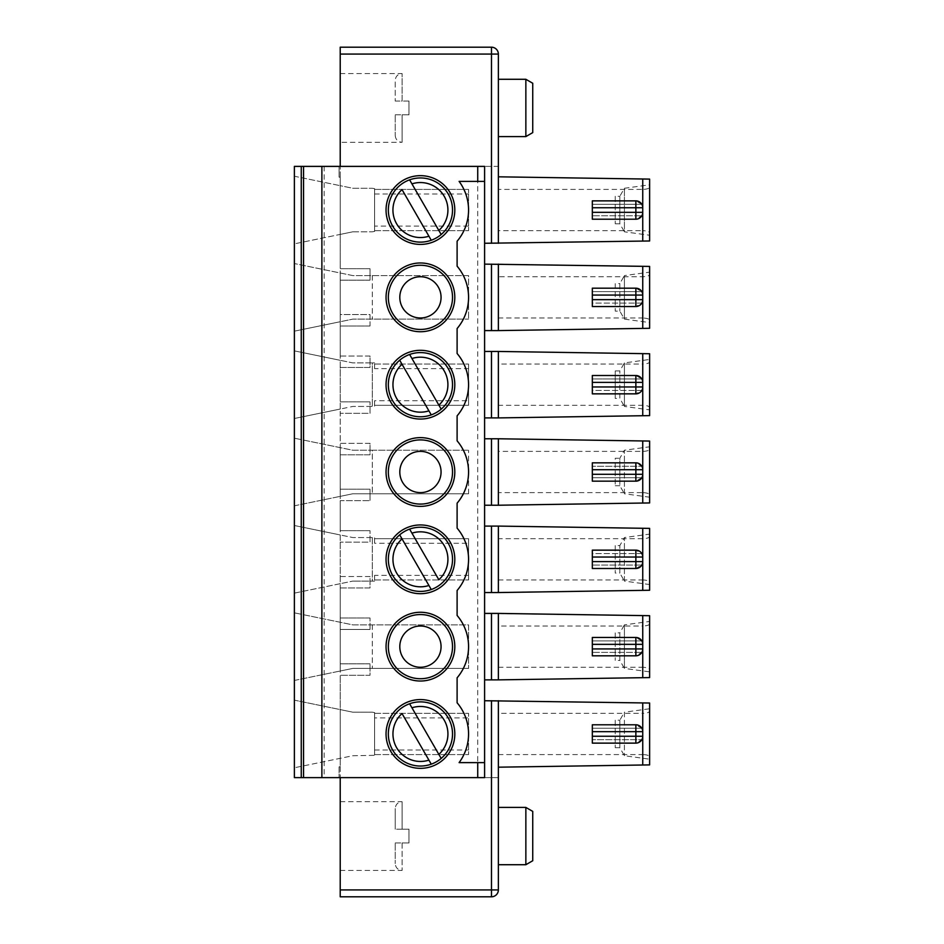 <?xml version="1.0" encoding="UTF-8"?>
<svg xmlns="http://www.w3.org/2000/svg" width="944" height="944" viewBox="0 0 944 944"><rect width="100%" height="100%" fill="white"/><g stroke="black" fill="none" stroke-linecap="round" stroke-linejoin="round"><path stroke-width="0.71" stroke-dasharray="4.72 3.54" d="M498.361 276.734L498.361 330.589L491.482 330.589L491.482 264.131L498.361 264.131L498.361 330.589L498.361 264.131L498.361 276.734L642.746 276.734C646.97 276.568 649.26 275.837 649.625 274.551L649.625 328.3L642.746 328.406L642.746 317.986C646.959 318.199 649.248 318.919 649.625 320.158M642.746 178.994L649.625 179.1L649.625 187.231C649.295 188.47 647.006 189.189 642.746 189.414L642.746 178.994L498.361 176.811L498.361 243.269L642.746 241.086L642.746 230.666C646.959 230.879 649.248 231.599 649.625 232.838L649.625 240.98L642.746 241.086M635.867 288.191L641.814 291.625L592.325 291.625L592.325 288.191L635.867 288.191M484.602 181.39L459.103 181.39A48.132 48.132 0 0 1 457.108 241.216L457.108 266.184A48.132 48.132 0 0 1 457.108 328.536L457.108 353.504A48.132 48.132 0 0 1 457.108 415.856L457.108 440.824A48.132 48.132 0 0 1 457.108 503.176L457.108 528.144A48.132 48.132 0 0 1 457.108 590.496L457.108 615.464A48.132 48.132 0 0 1 457.108 677.816L457.108 702.784A48.132 48.132 0 0 1 459.103 762.61L484.602 762.61M468.566 493.771L468.566 450.229L468.566 493.771L352.82 493.771L468.566 493.771M649.625 497.205L649.625 446.795L624.409 450.229L624.409 493.771L649.625 497.205M624.409 493.771L624.409 450.229L619.83 458.253L619.83 485.747L624.409 493.771M370.013 576.513L340.218 576.513L340.218 542.127L340.218 576.513L370.013 576.513L370.013 587.97L340.218 587.97L340.218 617.99L340.218 587.97L370.013 587.97L370.013 576.513M642.746 677.686L498.361 679.869L498.361 613.411L498.361 679.869L484.602 679.869L484.602 613.411L642.746 615.594L642.746 626.014C646.97 625.848 649.26 625.117 649.625 623.842L649.625 677.58L642.746 677.686L642.746 667.266C646.959 667.479 649.248 668.199 649.625 669.449M374.591 400.728L374.591 406.451L352.82 406.451L374.591 406.451L374.591 405.306L468.566 405.306L468.566 364.054L468.566 405.306L374.591 405.306L374.591 400.728L468.566 400.728M491.482 264.131L484.602 264.131L484.602 330.589L484.602 264.131M294.375 331.167L294.375 263.553L352.82 275.589L468.566 275.589L468.566 319.131L468.566 275.589L352.82 275.589L294.375 263.553L294.375 331.167L340.218 321.727L340.218 272.993L340.218 321.727L352.82 319.131L468.566 319.131L352.82 319.131L294.375 331.167L294.375 263.553M592.325 306.529L635.867 306.529L641.814 303.083L592.325 303.083L592.325 306.529M374.591 543.272L374.591 537.549L352.82 537.549L374.591 537.549L374.591 538.694L468.566 538.694L468.566 579.946L468.566 538.694L374.591 538.694L374.591 543.272L468.566 543.272M592.325 393.849L635.867 393.849L641.814 390.415L592.325 390.415L592.325 393.849M370.013 356.03L340.218 356.03L340.218 326.01L340.218 356.03L370.013 356.03L370.013 367.487L340.218 367.487L340.218 401.873L340.218 367.487L370.013 367.487L370.013 356.03M642.746 212.329L642.746 207.751M498.361 492.626L498.361 505.229L484.602 505.229L484.602 438.771L498.361 438.771L498.361 451.374L642.746 451.374C646.97 451.208 649.26 450.477 649.625 449.191L649.625 441.06L642.746 440.954L642.746 492.626C646.959 492.839 649.248 493.559 649.625 494.809L649.625 502.94L642.746 503.046L642.746 492.626L498.361 492.626L498.361 451.374M498.361 405.306L498.361 351.451L498.361 405.306L642.746 405.306C646.959 405.519 649.248 406.239 649.625 407.478L649.625 415.62L642.746 415.726L642.746 364.054C646.97 363.888 649.26 363.157 649.625 361.871L649.625 353.74L642.746 353.634L642.746 364.054L498.361 364.054M615.24 196.281L615.24 223.787L615.24 196.281L619.83 196.281L619.83 223.787L624.409 231.811L624.409 188.269L624.409 231.811L649.625 235.245L649.625 184.823L649.625 235.245M340.218 447.633L294.375 438.193L352.82 450.229L468.566 450.229L372.302 450.229L372.302 493.771L372.302 450.229L352.82 450.229L340.218 447.633L340.218 496.367L352.82 493.771L340.218 496.367L340.218 447.633M370.013 629.447L370.013 617.99L370.013 629.447L340.218 629.447L340.218 663.833L340.218 629.447L370.013 629.447M321.88 166.38L340.218 166.38L340.218 268.71L370.013 268.71L370.013 280.167L370.013 268.71L340.218 268.71L340.218 177.354L340.218 766.646L339.073 766.858L339.073 777.62L321.88 777.62L321.88 166.38L339.073 166.38L339.073 177.142L340.218 177.354L339.073 177.142L339.073 166.38L294.375 166.38L294.375 777.62L498.361 777.62L491.482 777.62L491.482 889.921L498.361 889.921L498.361 700.731L484.602 700.731L484.602 777.62L340.218 777.62L491.482 777.62L491.482 700.731M649.625 234.796L649.625 232.838M641.814 204.305L635.867 200.871L592.325 200.871L592.325 204.305L641.814 204.305L592.325 204.305L592.325 215.763L641.814 215.763L592.325 215.763L592.325 219.209L635.867 219.209L641.814 215.763M649.625 409.885L649.625 359.463L649.625 409.885L624.409 406.451L624.409 362.909L624.409 406.451L619.83 398.427L619.83 370.933L619.83 398.427L615.24 398.427L615.24 370.933L615.24 398.427M340.218 622.273L294.375 612.833L352.82 624.869L468.566 624.869L468.566 668.411L468.566 624.869L352.82 624.869L340.218 622.273L340.218 671.007L352.82 668.411L468.566 668.411L352.82 668.411L340.218 671.007L340.218 622.273M420.434 681.025A34.373 34.373 0 0 1 386.049 646.64A34.373 34.373 0 0 1 420.434 612.267A34.373 34.373 0 0 1 454.807 646.64A34.373 34.373 0 0 1 420.434 681.025M420.434 614.556A32.084 32.084 0 0 1 452.518 646.64A32.084 32.084 0 0 1 420.434 678.724A32.084 32.084 0 0 1 388.35 646.64A32.084 32.084 0 0 1 420.434 614.556M498.361 538.694L498.361 592.549L498.361 526.091L498.361 538.694L642.746 538.694C646.97 538.528 649.26 537.797 649.625 536.522L649.625 590.26L642.746 590.366L642.746 579.946C646.959 580.159 649.248 580.879 649.625 582.129M374.65 188.682L372.302 188.269L374.591 188.67L374.591 193.992L374.591 189.414L468.566 189.414L468.566 230.666L468.566 189.414L374.591 189.414M370.013 443.35L340.218 443.35L340.218 413.33L340.218 443.35L370.013 443.35L370.013 454.807L340.218 454.807L340.218 489.193L340.218 454.807L370.013 454.807L370.013 443.35M649.625 623.842L649.625 615.7L642.746 615.594M649.625 621.435L649.625 671.857L649.625 621.435L624.409 624.869L624.409 668.411L649.625 671.857M649.625 584.537L649.625 534.115L624.409 537.549L624.409 581.091L649.625 584.537M624.409 581.091L624.409 537.549L619.83 545.573L619.83 573.067L624.409 581.091M649.625 449.191L649.625 494.809M592.325 550.151L635.867 550.151L641.814 553.585L592.325 553.585L592.325 550.151M374.65 231.398L372.302 231.811L374.591 231.41L374.591 226.076L468.566 226.076M374.591 230.666L468.566 230.666L374.591 230.666L374.591 226.076M294.375 777.62L339.073 777.62L339.073 766.858L340.218 766.646L340.218 675.29L370.013 675.29L370.013 663.833L370.013 675.29L340.218 675.29L340.218 777.62L294.375 777.62L294.375 166.38L498.361 166.38L498.361 243.269L498.361 230.666L642.746 230.666L642.746 189.414L498.361 189.414L498.361 230.666M641.814 553.585L592.325 553.585L592.325 568.489L635.867 568.489L641.814 565.055L592.325 565.055L641.814 565.055M372.302 537.549L372.302 581.091L352.82 581.091L374.591 581.091L372.302 581.091L372.302 537.549M294.375 593.127L352.82 581.091L340.218 583.687L340.218 534.953L352.82 537.549L294.375 525.513L340.218 534.953L340.218 583.687L294.375 593.127L294.375 525.513M615.24 545.573L615.24 573.067L615.24 545.573L619.83 545.573L619.83 573.067L615.24 573.067M370.013 663.833L340.218 663.833L370.013 663.833M420.434 177.956A32.084 32.084 0 0 1 431.255 240.248L402.026 189.602M402.026 538.894L428.918 585.481M635.867 375.511L641.814 378.945L592.325 378.945L592.325 375.511L635.867 375.511M420.434 419.053A34.373 34.373 0 0 1 386.049 384.68A34.373 34.373 0 0 1 420.434 350.307A34.373 34.373 0 0 1 454.807 384.68A34.373 34.373 0 0 1 420.434 419.053M370.013 326.01L340.218 326.01L370.013 326.01L370.013 314.553L340.218 314.553L340.218 280.167L340.218 314.553L370.013 314.553L370.013 326.01M641.814 303.083L592.325 303.083L592.325 291.625L641.814 291.625M420.434 439.916A32.084 32.084 0 0 1 452.518 472A32.084 32.084 0 0 1 420.434 504.084A32.084 32.084 0 0 1 388.35 472A32.084 32.084 0 0 1 420.434 439.916M498.361 351.451L484.602 351.451L484.602 417.909L498.361 417.909L498.361 351.451L642.746 353.634M641.814 477.735L592.325 477.735L641.814 477.735L635.867 481.169L592.325 481.169L592.325 462.831L635.867 462.831L641.814 466.265L592.325 466.265L641.814 466.265M615.24 223.787L619.83 223.787L619.83 196.281L624.409 188.269L649.625 184.823M386.049 210.04A34.373 34.373 0 0 1 420.434 175.655A34.373 34.373 0 0 1 454.807 210.04A34.373 34.373 0 0 1 420.434 244.413A34.373 34.373 0 0 1 386.049 210.04M420.434 331.733A34.373 34.373 0 0 1 386.049 297.36A34.373 34.373 0 0 1 420.434 262.975A34.373 34.373 0 0 1 454.807 297.36A34.373 34.373 0 0 1 420.434 331.733M374.591 754.586L468.566 754.586L468.566 713.334L468.566 754.586L374.591 754.586L374.591 750.008L374.591 755.33L352.82 755.731L294.375 767.767L352.82 755.731L374.65 755.318M615.24 720.213L615.24 747.719L615.24 720.213L619.83 720.213L619.83 747.719L619.83 720.213L624.409 712.189L624.409 755.731L624.409 712.189L649.625 708.755L649.625 759.177L649.625 708.755M409.613 703.752L438.842 754.398M402.026 713.534L431.255 764.168A32.084 32.084 0 0 0 448.223 717.924A32.084 32.084 0 0 0 399.69 709.487A32.084 32.084 0 0 0 420.434 766.044M642.746 702.914L498.361 700.731L498.361 767.189L649.625 764.9L649.625 703.02L642.746 702.914L642.746 713.334C646.97 713.168 649.26 712.437 649.625 711.162M374.591 754.893L374.591 713.027L374.591 754.893M374.591 713.334L468.566 713.334L374.591 713.334L374.591 717.924L468.566 717.924M374.65 712.602L372.302 712.189L374.591 712.59L374.591 717.924M649.625 709.215L649.625 756.769C649.283 755.471 646.994 754.74 642.746 754.586L642.746 765.006M642.746 731.671L642.746 736.249M294.375 700.153L294.375 767.767L294.375 700.153L340.218 709.593L340.218 758.327L340.218 709.593L294.375 700.153L294.375 767.767M352.82 712.189L340.218 709.593L352.82 712.189L372.302 712.189L352.82 712.189M372.302 624.869L372.302 668.411L372.302 624.869M498.361 579.946L642.746 579.946L642.746 528.274L649.625 528.38L649.625 536.522M498.361 592.549L498.361 526.091L484.602 526.091L484.602 592.549L642.746 590.366M420.434 352.596A32.084 32.084 0 0 1 431.255 414.888A32.084 32.084 0 0 1 390.226 395.501A32.084 32.084 0 0 1 409.613 354.472L438.842 405.106M294.375 418.487L294.375 350.873L294.375 418.487L340.218 409.047L294.375 418.487L294.375 350.873L340.218 360.313L294.375 350.873M340.218 409.047L340.218 360.313L352.82 362.909L374.591 362.909L372.302 362.909L372.302 406.451L372.302 362.909L352.82 362.909L340.218 360.313L340.218 409.047L352.82 406.451L340.218 409.047M420.434 667.266A20.626 20.626 0 0 0 438.299 636.327A20.626 20.626 0 0 0 402.569 636.327A20.626 20.626 0 0 0 420.434 667.266M420.434 593.693A34.373 34.373 0 0 1 386.049 559.32A34.373 34.373 0 0 1 420.434 524.947A34.373 34.373 0 0 1 454.807 559.32A34.373 34.373 0 0 1 420.434 593.693M642.746 299.649L642.746 295.071M372.302 275.589L372.302 319.131L372.302 275.589M340.218 500.65L340.218 530.67L340.218 500.65L370.013 500.65L340.218 500.65M498.361 189.414L498.361 176.811M498.361 243.269L491.482 243.269L491.482 54.079L498.361 54.079L498.361 166.38L340.218 166.38L484.602 166.38L484.602 700.731M498.361 107.935L498.361 136.585L498.361 107.935M491.482 243.269L484.602 243.269M498.361 505.229L498.361 438.771L498.361 505.229L642.746 503.046M420.434 506.373A34.373 34.373 0 0 1 390.663 454.807A34.373 34.373 0 0 1 450.205 454.807A34.373 34.373 0 0 1 420.434 506.373M420.434 527.236A32.084 32.084 0 0 1 431.255 589.528A32.084 32.084 0 0 1 390.226 570.141A32.084 32.084 0 0 1 409.613 529.112L438.842 579.746M498.361 667.266L642.746 667.266L642.746 626.014L498.361 626.014M498.361 526.091L642.746 528.274M642.746 648.929L642.746 644.351M370.013 530.67L340.218 530.67L370.013 530.67L370.013 542.127L340.218 542.127L370.013 542.127L370.013 530.67M402.026 364.254L428.918 410.841M438.842 230.466L409.613 179.832A32.084 32.084 0 0 0 399.69 185.567M649.625 361.871L649.625 407.478M649.625 274.551L649.625 266.42L642.746 266.314L642.746 317.986L498.361 317.986M498.361 264.131L642.746 266.314M294.375 680.447L340.218 671.007L294.375 680.447L294.375 612.833M294.375 243.847L294.375 176.233L340.218 185.673L294.375 176.233L294.375 243.847L340.218 234.407L340.218 185.673L352.82 188.269L372.302 188.269L352.82 188.269L340.218 185.673L340.218 234.407L352.82 231.811L294.375 243.847L294.375 176.233M498.361 438.771L642.746 440.954M420.434 492.626A20.626 20.626 0 0 0 438.299 461.687A20.626 20.626 0 0 0 402.569 461.687A20.626 20.626 0 0 0 420.434 492.626M642.746 561.609L642.746 557.031M615.24 485.747L619.83 485.747L619.83 458.253L615.24 458.253L615.24 485.747L615.24 458.253M641.814 640.917L592.325 640.917L641.814 640.917L635.867 637.471L592.325 637.471L592.325 652.375L641.814 652.375L592.325 652.375L592.325 655.809L635.867 655.809L641.814 652.375M498.361 679.869L498.361 613.411M374.591 230.973L374.591 189.107L374.591 230.973M370.013 489.193L340.218 489.193L370.013 489.193L370.013 500.65L370.013 489.193M619.83 283.613L619.83 311.107L619.83 283.613L624.409 275.589L624.409 319.131L624.409 275.589L649.625 272.143L649.625 322.565L624.409 319.131L619.83 311.107L615.24 311.107L615.24 283.613L619.83 283.613M615.24 283.613L615.24 311.107M374.591 575.368L374.591 581.091L374.591 579.946L468.566 579.946L374.591 579.946L374.591 575.368L468.566 575.368M374.591 368.632L374.591 362.909L374.591 364.054L468.566 364.054L374.591 364.054L374.591 368.632L468.566 368.632M642.746 386.969L642.746 382.391M484.602 679.869L484.602 613.411M491.482 330.589L484.602 330.589M615.24 632.893L615.24 660.387L615.24 632.893L619.83 632.893L619.83 660.387L624.409 668.411L624.409 624.869L619.83 632.893L619.83 660.387L615.24 660.387M370.013 413.33L370.013 401.873L370.013 413.33L340.218 413.33L370.013 413.33M641.814 390.415L592.325 390.415L592.325 378.945L641.814 378.945M395.217 842.945L402.097 842.945L395.217 842.945L395.217 863.571L395.217 842.945M402.097 842.945L402.097 870.439L402.097 842.945L408.976 842.945L408.976 829.186L402.097 829.186L408.976 829.186L408.976 842.945L402.097 842.945M402.097 829.186L395.217 829.186L402.097 829.186L402.097 801.692L402.097 829.186M395.217 101.055L402.097 101.055L402.097 73.561L402.097 101.055L395.217 101.055L395.217 80.429L395.217 101.055M408.976 101.055L402.097 101.055L408.976 101.055L408.976 114.814L402.097 114.814L402.097 142.308L402.097 114.814L408.976 114.814L408.976 101.055M615.24 747.719L619.83 747.719L624.409 755.731L649.625 759.177M641.814 728.237L592.325 728.237L592.325 724.791L635.867 724.791L641.814 728.237L592.325 728.237L592.325 743.129L635.867 743.129L641.814 739.695L592.325 739.695L641.814 739.695M420.434 768.345A34.373 34.373 0 0 1 390.663 716.767A34.373 34.373 0 0 1 450.205 716.767A34.373 34.373 0 0 1 420.434 768.345M294.375 505.807L340.218 496.367L294.375 505.807L294.375 438.193M321.88 777.62L340.218 777.62L340.218 166.38L294.375 166.38M370.013 280.167L340.218 280.167L370.013 280.167M370.013 401.873L340.218 401.873L370.013 401.873M370.013 617.99L340.218 617.99L370.013 617.99M324.17 166.38L324.17 777.62M484.602 417.909L484.602 351.451M484.602 505.229L484.602 438.771M484.602 592.549L484.602 526.091M340.218 107.935L340.218 142.308L340.218 107.935M340.218 777.62L340.218 896.8L491.482 896.8L491.482 889.921L340.218 889.921M340.218 166.38L340.218 47.2L491.482 47.2A6.879 6.879 0 0 1 498.361 54.079M340.218 836.065L340.218 801.692L340.218 836.065M498.361 754.586L642.746 754.586L642.746 713.334L498.361 713.334M498.361 700.731L498.361 767.189M498.361 864.716L498.361 807.415M395.217 829.186L395.217 808.56L395.217 829.186M532.735 860.739L532.735 811.392M525.855 807.415L525.855 864.716M420.434 265.276A32.084 32.084 0 0 1 452.518 297.36A32.084 32.084 0 0 1 420.434 329.444A32.084 32.084 0 0 1 388.35 297.36A32.084 32.084 0 0 1 420.434 265.276M395.217 114.814L402.097 114.814L395.217 114.814L395.217 135.44L395.217 114.814M525.855 136.585L525.855 79.284M420.434 317.986A20.626 20.626 0 0 0 438.299 287.047A20.626 20.626 0 0 0 402.569 287.047A20.626 20.626 0 0 0 420.434 317.986M532.735 83.261L532.735 132.608M615.24 370.933L619.83 370.933L624.409 362.909L649.625 359.463M352.82 231.811L372.302 231.811L352.82 231.811M642.746 474.289L642.746 469.711M498.361 417.909L642.746 415.726M498.361 330.589L642.746 328.406M491.482 679.869L491.482 613.411M491.482 505.229L491.482 438.771M491.482 592.549L491.482 526.091M491.482 417.909L491.482 351.451M374.591 750.008L468.566 750.008M477.735 777.62L477.735 166.38M340.218 54.079L491.482 54.079L491.482 47.2M374.591 193.992L468.566 193.992M340.218 870.439L402.097 870.439C397.92 870.038 395.63 867.748 395.217 863.571M340.218 73.561L402.097 73.561C397.92 73.962 395.63 76.252 395.217 80.429M340.218 801.692L402.097 801.692C397.92 802.093 395.63 804.382 395.217 808.56M395.217 135.44C395.63 139.618 397.92 141.907 402.097 142.308L340.218 142.308"/><path stroke-width="1.42" d="M477.735 777.62L484.602 777.62L484.602 181.39L459.103 181.39A48.132 48.132 0 0 1 457.108 241.216L457.108 266.184A48.132 48.132 0 0 1 457.108 328.536L457.108 353.504A48.132 48.132 0 0 1 457.108 415.856L457.108 440.824A48.132 48.132 0 0 1 457.108 503.176L457.108 528.144A48.132 48.132 0 0 1 457.108 590.496L457.108 615.464A48.132 48.132 0 0 1 457.108 677.816L457.108 702.784A48.132 48.132 0 0 1 459.103 762.61L477.735 762.61L477.735 777.62L321.88 777.62L321.88 166.38L294.375 166.38L294.375 777.62L321.88 777.62M592.325 299.649L592.325 288.191L635.867 288.191A6.879 6.879 0 0 1 642.746 295.071L635.867 295.071L635.867 299.649L592.325 299.649L592.325 306.529L635.867 306.529A6.879 6.879 0 0 0 642.746 299.649L642.746 295.071A6.879 6.879 0 0 0 641.814 291.625M649.625 446.795L649.625 497.205M484.602 264.131L649.625 266.42L649.625 328.3L498.361 330.589L498.361 264.131M635.867 637.471A6.879 6.879 0 0 1 642.746 644.351L592.325 644.351L592.325 637.471L635.867 637.471L635.867 648.929L592.325 648.929L592.325 655.809L635.867 655.809A6.879 6.879 0 0 0 642.746 648.929L642.746 644.351A6.879 6.879 0 0 0 641.814 640.917M592.325 386.969L592.325 393.849L635.867 393.849A6.879 6.879 0 0 0 642.746 386.969L642.746 382.391L635.867 382.391L635.867 386.969L592.325 386.969L592.325 375.511L635.867 375.511A6.879 6.879 0 0 1 642.746 382.391A6.879 6.879 0 0 0 641.814 378.945M592.325 212.329L592.325 207.751L635.867 207.751L635.867 212.329L592.325 212.329L592.325 219.209L635.867 219.209A6.879 6.879 0 0 0 642.746 212.329L642.746 207.751A6.879 6.879 0 0 0 635.867 200.871L635.867 207.751L642.746 207.751A6.879 6.879 0 0 0 641.814 204.305M428.918 236.201L402.026 189.602A27.506 27.506 0 0 0 428.918 236.201L431.255 240.248A32.084 32.084 0 0 0 441.178 234.513L409.613 179.832A32.084 32.084 0 0 1 441.178 234.513L438.842 230.466A27.506 27.506 0 0 0 411.95 183.879M484.602 243.269L649.625 240.98L649.625 179.1L498.361 176.811M642.746 677.686L649.625 677.58L649.625 615.7L498.361 613.411L498.361 679.869L642.746 677.686L642.746 615.594M649.625 534.115L649.625 584.537M592.325 550.151L635.867 550.151L635.867 557.031L592.325 557.031L592.325 550.151M592.325 474.289L592.325 462.831L635.867 462.831A6.879 6.879 0 0 1 642.746 469.711L635.867 469.711L635.867 474.289L592.325 474.289L592.325 481.169L635.867 481.169A6.879 6.879 0 0 0 642.746 474.289L642.746 469.711A6.879 6.879 0 0 0 641.814 466.265M399.69 185.567A32.084 32.084 0 0 0 431.255 240.248A32.084 32.084 0 0 1 399.69 185.567A32.084 32.084 0 0 1 420.434 177.956M420.434 678.724A32.084 32.084 0 0 1 392.645 630.604A32.084 32.084 0 0 1 448.223 630.604A32.084 32.084 0 0 1 420.434 678.724M411.95 533.159A27.506 27.506 0 0 1 438.842 579.746L409.613 529.112A32.084 32.084 0 0 0 399.69 534.847L402.026 538.894L399.69 534.847A32.084 32.084 0 0 0 431.255 589.528L428.918 585.481L431.255 589.528A32.084 32.084 0 0 0 448.223 543.272A32.084 32.084 0 0 0 409.613 529.112A32.084 32.084 0 0 1 420.434 527.236M402.026 538.894L428.918 585.481A27.506 27.506 0 0 1 402.026 538.894M635.867 462.831L635.867 469.711L592.325 469.711M420.434 350.307A34.373 34.373 0 0 0 386.049 384.68A34.373 34.373 0 0 0 420.434 419.053A34.373 34.373 0 0 0 454.807 384.68A34.373 34.373 0 0 0 420.434 350.307M420.434 504.084A32.084 32.084 0 0 1 392.645 455.952A32.084 32.084 0 0 1 448.223 455.952A32.084 32.084 0 0 1 420.434 504.084M484.602 417.909L498.361 417.909L498.361 351.451L484.602 351.451M420.434 175.655A34.373 34.373 0 0 0 386.049 210.04A34.373 34.373 0 0 0 420.434 244.413A34.373 34.373 0 0 0 454.807 210.04A34.373 34.373 0 0 0 420.434 175.655M420.434 262.975A34.373 34.373 0 0 0 386.049 297.36A34.373 34.373 0 0 0 420.434 331.733A34.373 34.373 0 0 0 454.807 297.36A34.373 34.373 0 0 0 420.434 262.975M420.434 437.627A34.373 34.373 0 0 0 386.049 472A34.373 34.373 0 0 0 420.434 506.373A34.373 34.373 0 0 0 454.807 472A34.373 34.373 0 0 0 420.434 437.627M420.434 524.947A34.373 34.373 0 0 0 386.049 559.32A34.373 34.373 0 0 0 420.434 593.693A34.373 34.373 0 0 0 454.807 559.32A34.373 34.373 0 0 0 420.434 524.947M420.434 612.267A34.373 34.373 0 0 0 390.663 663.833A34.373 34.373 0 0 0 450.205 663.833A34.373 34.373 0 0 0 420.434 612.267M484.602 181.39L484.602 166.38L321.88 166.38M420.434 768.345A34.373 34.373 0 0 1 390.663 716.767A34.373 34.373 0 0 1 450.205 716.767A34.373 34.373 0 0 1 420.434 768.345M484.602 700.731L649.625 703.02L649.625 764.9L498.361 767.189M438.842 754.398L441.178 758.433A32.084 32.084 0 0 1 392.645 750.008A32.084 32.084 0 0 1 409.613 703.752A32.084 32.084 0 0 1 441.178 758.433L438.842 754.398A27.506 27.506 0 0 0 411.95 707.799L438.842 754.398M428.918 760.121A27.506 27.506 0 0 1 402.026 713.534L431.255 764.168A32.084 32.084 0 0 1 420.434 766.044M498.361 700.731L498.361 889.921A6.879 6.879 0 0 1 491.482 896.8L340.218 896.8L340.218 889.921L491.482 889.921L491.482 896.8A6.879 6.879 0 0 0 498.361 889.921L491.482 889.921L491.482 700.731M411.95 707.799L409.613 703.752M635.867 724.791L635.867 731.671L592.325 731.671L592.325 724.791L635.867 724.791A6.879 6.879 0 0 1 642.746 731.671L642.746 736.249A6.879 6.879 0 0 1 641.814 739.695M411.95 358.519A27.506 27.506 0 0 1 438.842 405.106L409.613 354.472A32.084 32.084 0 0 1 441.178 409.153L438.842 405.106L441.178 409.153A32.084 32.084 0 0 1 431.255 414.888L428.918 410.841L431.255 414.888A32.084 32.084 0 0 1 399.69 360.207A32.084 32.084 0 0 1 420.434 352.596M592.325 561.609L592.325 568.489L635.867 568.489A6.879 6.879 0 0 0 642.746 561.609L642.746 557.031L635.867 557.031L635.867 561.609L592.325 561.609L592.325 557.031M420.434 667.266A20.626 20.626 0 0 0 438.299 636.327A20.626 20.626 0 0 0 402.569 636.327A20.626 20.626 0 0 0 420.434 667.266M641.814 303.083A6.879 6.879 0 0 0 642.746 299.649L635.867 299.649L635.867 306.529M649.625 590.26L498.361 592.549L498.361 526.091L649.625 528.38L649.625 590.26M498.361 243.269L498.361 54.079A6.879 6.879 0 0 0 491.482 47.2L340.218 47.2L340.218 54.079L491.482 54.079L491.482 47.2M641.814 553.585A6.879 6.879 0 0 1 642.746 557.031A6.879 6.879 0 0 0 635.867 550.151M399.69 360.207L428.918 410.841A27.506 27.506 0 0 1 402.026 364.254L399.69 360.207M635.867 288.191L635.867 295.071L592.325 295.071M642.746 440.954L498.361 438.771L498.361 505.229L642.746 503.046L642.746 440.954L649.625 441.06L649.625 502.94L642.746 503.046M641.814 565.055A6.879 6.879 0 0 0 642.746 561.609L635.867 561.609L635.867 568.489M420.434 329.444A32.084 32.084 0 0 1 392.645 281.312A32.084 32.084 0 0 1 448.223 281.312A32.084 32.084 0 0 1 420.434 329.444M420.434 317.986A20.626 20.626 0 0 0 438.299 287.047A20.626 20.626 0 0 0 402.569 287.047A20.626 20.626 0 0 0 420.434 317.986M484.602 613.411L498.361 613.411M484.602 679.869L498.361 679.869M635.867 200.871L592.325 200.871L592.325 207.751M484.602 526.091L498.361 526.091M641.814 390.415A6.879 6.879 0 0 0 642.746 386.969L635.867 386.969L635.867 393.849M592.325 648.929L592.325 644.351M635.867 375.511L635.867 382.391L592.325 382.391M649.625 272.143L649.625 322.565M641.814 652.375A6.879 6.879 0 0 0 642.746 648.929L635.867 648.929L635.867 655.809M420.434 492.626A20.626 20.626 0 0 0 438.299 461.687A20.626 20.626 0 0 0 402.569 461.687A20.626 20.626 0 0 0 420.434 492.626M592.325 731.671L592.325 736.249L635.867 736.249L635.867 731.671L642.746 731.671A6.879 6.879 0 0 0 641.814 728.237M340.218 777.62L340.218 889.921M635.867 743.129L635.867 736.249L642.746 736.249A6.879 6.879 0 0 1 635.867 743.129L592.325 743.129L592.325 736.249M303.543 166.38L303.543 777.62M294.375 166.38L294.375 176.233M294.375 243.847L294.375 263.553M294.375 331.167L294.375 350.873M294.375 418.487L294.375 438.193M294.375 505.807L294.375 525.513M294.375 593.127L294.375 612.833M294.375 680.447L294.375 700.153M294.375 767.767L294.375 777.62M340.218 166.38L340.218 54.079M484.602 762.61L477.735 762.61M498.361 807.415L498.361 864.716L525.855 864.716L525.855 807.415L498.361 807.415M525.855 807.415L532.735 811.392L532.735 860.739L525.855 864.716M484.602 330.589L498.361 330.589M484.602 438.771L498.361 438.771M484.602 505.229L498.361 505.229M484.602 592.549L498.361 592.549M525.855 136.585L532.735 132.608L532.735 83.261L525.855 79.284L525.855 136.585L498.361 136.585M498.361 417.909L649.625 415.62L649.625 353.74L498.361 351.451M641.814 215.763A6.879 6.879 0 0 0 642.746 212.329L635.867 212.329L635.867 219.209M641.814 477.735A6.879 6.879 0 0 0 642.746 474.289L635.867 474.289L635.867 481.169M642.746 328.406L642.746 266.314M477.735 181.39L477.735 166.38M642.746 702.914L642.746 765.006M491.482 679.869L491.482 613.411M491.482 417.909L491.482 351.451M642.746 590.366L642.746 528.274M301.254 166.38L301.254 777.62M498.361 889.921A6.879 6.879 0 0 1 491.482 896.8M491.482 330.589L491.482 264.131M491.482 505.229L491.482 438.771M491.482 592.549L491.482 526.091M498.361 54.079L491.482 54.079L491.482 243.269M642.746 415.726L642.746 353.634M642.746 241.086L642.746 178.994M525.855 79.284L498.361 79.284"/></g></svg>
